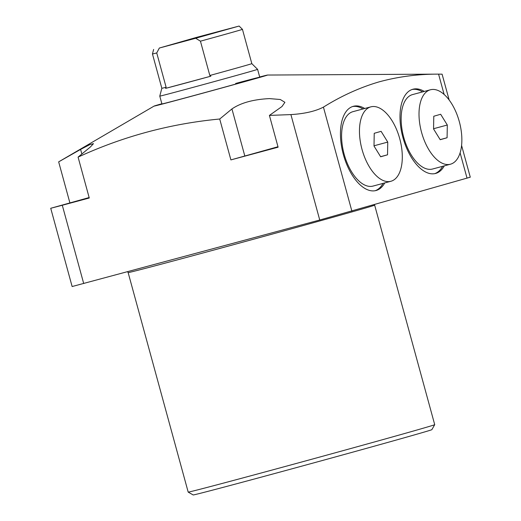 <?xml version="1.0" encoding="UTF-8"?>
<svg xmlns="http://www.w3.org/2000/svg" width="521" height="521" viewBox="0 0 521 521"><rect width="100%" height="100%" fill="white"/><g stroke="black" fill="none" stroke-linecap="round" stroke-linejoin="round"><path stroke-width="0.78" d="M248.921 476.298A127.788 0.905 -15.3 0 0 372.352 442.544A127.788 0.905 -15.3 0 0 434.709 424.667A127.788 0.905 -15.3 0 0 434.716 424.661L374.658 205.15A127.788 0.905 164.7 0 1 312.678 222.923A127.788 0.905 164.7 0 1 188.869 256.788A127.788 0.905 164.7 0 1 128.14 272.587L188.192 492.104A127.788 0.905 -15.3 0 0 188.198 492.111A127.788 0.905 -15.3 0 0 248.921 476.298M188.198 492.111L193.18 494.95A123.731 0.879 -15.3 0 0 251.975 479.646A123.731 0.879 -15.3 0 0 371.493 446.959A123.731 0.879 -15.3 0 0 431.87 429.649L434.709 424.667M278.058 147.039L250.79 154.385L277.999 146.824M89.221 197.843L61.953 205.189L89.169 197.635M259.686 76.984A58.821 0.417 164.7 0 1 267.547 75.044A58.821 0.417 164.7 0 1 259.725 77.414A58.821 0.417 164.7 0 1 195.238 95.252A58.821 0.417 164.7 0 1 154.105 106.076A58.821 0.417 164.7 0 1 161.862 103.744M154.105 106.076L58.665 161.862L80.605 149.41L89.827 144.604L93.487 143.659L90.309 147.039L78.085 157.121C123.093 136.391 170.302 123.685 219.712 119.016L231.936 108.935C240.852 102.839 253.356 99.394 269.442 98.606L280.285 99.498L284.909 102.318L281.965 106.531L269.409 115.415L290.907 114.594L319.744 220.012L470.274 177.186L461.58 145.405M351.89 211.155L323.43 107.124C315.413 111.26 304.57 113.747 290.907 114.594M323.43 107.124C341.099 96.059 359.497 87.684 378.637 81.999C397.881 76.691 417.855 74.067 438.571 74.132L444.133 94.457M364.713 108.498A43.608 22.195 74.9 0 0 353.362 106.297A43.608 22.195 74.9 0 0 343.352 154.529A43.608 22.195 74.9 0 0 376.025 190.523A43.608 22.195 74.9 0 0 384.739 182.93M375.172 190.719A43.608 22.195 74.9 0 0 383.052 183.385M424.27 91.429A43.608 22.195 74.9 0 0 412.919 89.234A43.608 22.195 74.9 0 0 402.909 137.459A43.608 22.195 74.9 0 0 435.582 173.46A43.608 22.195 74.9 0 0 444.296 165.867M434.729 173.656A43.608 22.195 74.9 0 0 442.609 166.316M186.017 97.681A50.713 0.358 164.7 0 1 161.92 103.946L159.778 96.124A50.713 0.358 164.7 0 0 183.874 89.853A50.713 0.358 164.7 0 0 233.004 76.411A50.713 0.358 164.7 0 0 257.602 69.358L259.745 77.186A50.713 0.358 164.7 0 1 235.147 84.239A50.713 0.358 164.7 0 1 186.017 97.681M83.699 283.522L62.292 205.261L50.726 208.276L72.132 286.53L319.744 220.012M449.167 100.019L442.095 74.171L438.571 74.132M62.292 205.261L89.267 198.006L78.085 157.121M219.712 119.016L230.894 159.901L278.103 147.196L269.409 115.415M50.726 208.276L89.143 197.55M58.665 161.862L69.853 202.741M230.894 159.901L277.98 146.746M363.026 108.948A43.608 22.195 74.9 0 0 352.528 106.558M422.583 91.885A43.608 22.195 74.9 0 0 412.085 89.495M235.648 83.458A50.713 0.358 164.7 0 1 259.745 77.186M257.602 69.358L251.832 63.653A46.656 0.332 164.7 0 1 209.826 75.486L210.868 76.183A47.196 0.339 164.7 0 1 183.991 83.49A47.196 0.339 164.7 0 1 165.58 88.368L166.121 87.248A46.656 0.332 164.7 0 1 161.836 88.277L159.778 96.124M183.861 41.328L221.047 30.993L183.861 41.328M251.832 63.653L242.447 29.345A46.656 0.332 164.7 0 1 200.442 41.179L209.826 75.486M210.868 76.183L165.58 88.368M166.121 87.248L156.736 52.94A46.656 0.332 164.7 0 1 152.451 53.969A46.656 0.332 164.7 0 1 152.451 53.963L161.836 88.277M200.442 41.179L195.694 38.254L159.341 48.036L156.736 52.94M159.341 48.036L197.062 37.232L239.119 26.05L195.694 38.254M402.297 157.961A38.541 19.616 74.9 0 0 370.867 106.844A38.541 19.616 74.9 0 0 359.464 130.152A38.541 19.616 74.9 0 0 390.893 181.275A38.541 19.616 74.9 0 0 402.297 157.961M370.867 106.844L352.997 111.65A38.541 19.616 74.9 0 0 341.594 134.959A38.541 19.616 74.9 0 0 373.023 186.082L390.893 181.275M380.656 156.782L374.006 146.03L374.228 133.304L381.105 131.331L387.754 142.09L387.533 154.809L380.656 156.782M380.59 156.678L387.533 154.809M374.006 145.789L387.754 142.09M429.187 150.256A38.541 19.616 74.9 0 0 450.45 164.206A38.541 19.616 74.9 0 0 461.853 141.041A38.541 19.616 74.9 0 0 451.687 103.725A38.541 19.616 74.9 0 0 430.424 89.775A38.541 19.616 74.9 0 0 419.021 112.94A38.541 19.616 74.9 0 0 429.187 150.256M430.424 89.775L412.554 94.588A38.541 19.616 74.9 0 0 401.15 117.753A38.541 19.616 74.9 0 0 411.316 155.069A38.541 19.616 74.9 0 0 432.58 169.019L450.45 164.206M433.785 116.242L440.662 114.268L447.311 125.02L447.083 137.746L440.206 139.719L433.557 128.961L433.785 116.242M447.311 125.02L433.563 128.72M440.147 139.615L447.083 137.746M460.102 152.835L467.031 178.162M244.792 155.916L231.936 108.935M81.849 153.962L80.605 149.41M374.606 204.649L374.658 205.15M127.554 271.721L128.14 272.587M267.547 75.044L439.542 74.125M239.119 26.05L242.447 29.345M153.636 49.436L152.451 53.963"/></g></svg>
